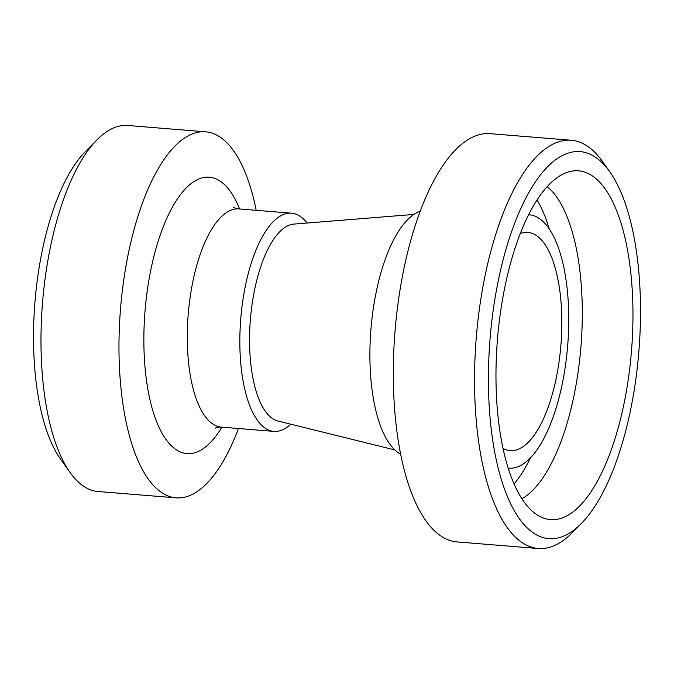 <?xml version="1.0" encoding="UTF-8"?>
<svg xmlns="http://www.w3.org/2000/svg" width="674" height="674" viewBox="0 0 674 674"><rect width="100%" height="100%" fill="white"/><g stroke="black" fill="none" stroke-linecap="round" stroke-linejoin="round"><path stroke-width="1.01" d="M568.157 153.116A194.205 74.662 -85.4 0 1 609.751 171.71A194.205 74.662 -85.4 0 1 638.885 351.221A194.205 74.662 -85.4 0 1 581.165 523.673A194.205 74.662 -85.4 0 1 488.701 395.596A194.205 74.662 -85.4 0 1 568.157 153.116M609.751 171.71L602.472 161.457A204.795 78.732 94.6 0 0 571.299 140.259A204.795 78.732 94.6 0 0 558.611 141.843A204.795 78.732 94.6 0 0 475.178 354.313A204.795 78.732 94.6 0 0 538.147 548.51A204.795 78.732 94.6 0 0 572.327 532.62L581.165 523.673M567.794 172.14A174.962 67.265 -85.4 0 1 571.063 171.272A174.962 67.265 -85.4 0 1 631.513 350.623A174.962 67.265 -85.4 0 1 542.915 517.868A174.962 67.265 -85.4 0 1 497.109 343.909A174.962 67.265 -85.4 0 1 567.794 172.14M538.147 548.51L456.921 541.913A204.795 78.732 -85.4 0 1 393.953 347.717A204.795 78.732 -85.4 0 1 477.386 135.247A204.795 78.732 -85.4 0 1 490.082 133.663L571.299 140.259M520.379 233.465A109.458 42.083 -85.4 0 1 521.061 233.229A109.458 42.083 -85.4 0 1 527.843 232.387A109.458 42.083 -85.4 0 1 560.928 344.886A109.458 42.083 -85.4 0 1 510.125 450.586A109.458 42.083 -85.4 0 1 502.93 448.311M528.686 214.745A127.116 48.865 -85.4 0 1 529.275 214.787A127.116 48.865 -85.4 0 1 567.693 345.442A127.116 48.865 -85.4 0 1 508.693 468.177A127.116 48.865 -85.4 0 1 508.112 468.127L508.693 468.177M537.094 200.01A161.718 62.168 -85.4 0 1 549.175 228.73M530.581 457.629A161.718 62.168 -85.4 0 1 514.026 484.025M547.204 186.715A161.718 62.168 -85.4 0 1 580.954 346.512A161.718 62.168 -85.4 0 1 521.853 498.777M400.575 454.15A123.586 47.509 -85.4 0 1 370.919 329.46A123.586 47.509 -85.4 0 1 420.306 211.189M97.09 139.737L85.312 151.667A169.486 65.159 94.6 0 0 34.938 302.171A169.486 65.159 94.6 0 0 60.357 458.834L70.062 472.499A183.606 70.585 -85.4 0 1 42.521 302.786A183.606 70.585 -85.4 0 1 97.09 139.737A183.606 70.585 -85.4 0 1 127.74 125.49L205.713 131.826A183.606 70.585 94.6 0 0 120.494 309.113A183.606 70.585 94.6 0 0 175.981 497.842A183.606 70.585 94.6 0 0 238.47 428.521M175.981 497.842L98.008 491.506A183.606 70.585 -85.4 0 1 70.062 472.499M256.196 210.322A183.606 70.585 94.6 0 0 236.953 155.854A183.606 70.585 94.6 0 0 205.713 131.826M307.1 223.027A109.458 42.083 94.6 0 0 291.547 213.195A109.458 42.083 94.6 0 0 240.744 318.886A109.458 42.083 94.6 0 0 273.829 431.394A109.458 42.083 94.6 0 0 290.764 424.19M394.804 449.92L277.949 421.023A98.985 38.056 -85.4 0 1 249.599 335.096A98.985 38.056 -85.4 0 1 293.94 224.088L413.929 214.425M239.607 208.974A138.633 53.297 94.6 0 0 232.96 195.384A138.633 53.297 94.6 0 0 161.777 230.685A138.633 53.297 94.6 0 0 153.124 411.688A138.633 53.297 94.6 0 0 221.881 427.173M233.347 207.053C234.03 207.769 235.917 208.392 239 208.923A109.458 42.083 94.6 0 0 188.198 314.598A109.458 42.083 94.6 0 0 221.266 427.122C218.149 427.148 216.186 427.459 215.394 428.057M529.275 214.787L528.694 214.736M221.274 427.122L273.829 431.394M239 208.923L291.547 213.195"/></g></svg>
